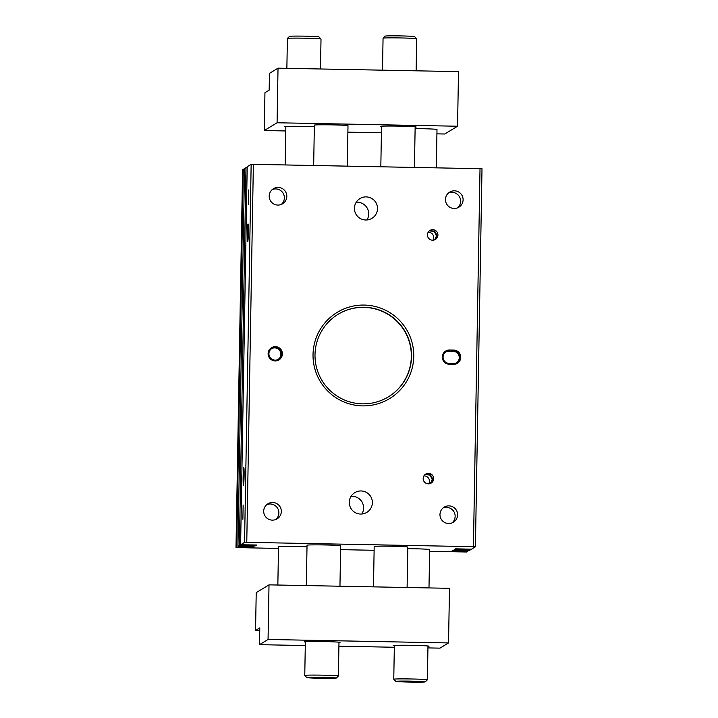 <?xml version="1.0" encoding="UTF-8"?>
<svg xmlns="http://www.w3.org/2000/svg" width="718" height="718" viewBox="0 0 718 718"><rect width="100%" height="100%" fill="white"/><g stroke="black" fill="none" stroke-linecap="round" stroke-linejoin="round"><path stroke-width="1.08" d="M268.056 639.469L448.535 642.933L449.486 588.32L269.008 584.856L256.218 592.628L255.554 630.431L259.781 627.864L259.494 644.674L268.056 639.469L269.008 584.856M427.973 646.406A17.869 0.592 -179 0 0 428.996 646.254A17.869 0.592 -179 0 0 429.023 646.218A17.869 0.592 -179 0 0 411.638 645.329A17.869 0.592 -179 0 0 393.32 645.563A17.869 0.592 -179 0 0 393.302 645.599A17.869 0.592 -179 0 0 394.344 645.814M338.968 642.601A17.869 0.592 -179 0 0 340 642.448A17.869 0.592 -179 0 0 340.027 642.422A17.869 0.592 -179 0 0 322.642 641.524A17.869 0.592 -179 0 0 304.324 641.766A17.869 0.592 -179 0 0 304.297 641.802A17.869 0.592 -179 0 0 305.347 642.018M427.946 647.905L439.972 648.139L448.535 642.933M259.494 644.674L305.285 645.554M338.905 646.191L394.317 647.259M255.554 630.431L259.736 630.512M320.488 68.973L321.009 39.032A16.819 0.556 -179 0 0 321 39.014A16.819 0.556 -179 0 0 305.087 38.198A16.819 0.556 -179 0 0 287.406 38.422A16.819 0.556 -179 0 0 287.397 38.431A16.819 0.556 -179 0 0 287.388 38.449L286.868 68.327M416.126 70.813L416.691 38.781A16.819 0.556 -179 0 0 416.682 38.763A16.819 0.556 -179 0 0 400.761 37.946A16.819 0.556 -179 0 0 383.089 38.162A16.819 0.556 -179 0 0 383.071 38.171A16.819 0.556 -179 0 0 383.062 38.189L382.506 70.167M289.525 36.376A14.71 0.485 1 0 1 289.534 36.367A14.71 0.485 1 0 1 289.542 36.358A14.71 0.485 1 0 1 304.387 36.151A14.71 0.485 1 0 1 318.936 36.878L321 39.014M383.071 38.171L385.207 36.115A14.71 0.485 1 0 1 385.225 36.106A14.71 0.485 1 0 1 385.207 36.115A14.71 0.485 1 0 1 400.061 35.9A14.71 0.485 1 0 1 414.618 36.627L416.682 38.763M248.374 204.226L248.652 189.947L248.374 204.226M242.872 519.285L243.151 505.005L242.872 519.285M247.719 241.616A8.831 0.458 -88.9 0 0 248.338 232.659A8.831 0.458 -88.9 0 0 248.042 223.962A8.831 0.458 -88.9 0 0 248.024 223.971A8.831 0.458 -88.9 0 0 247.405 232.928A8.831 0.458 -88.9 0 0 247.701 241.616A8.831 0.458 -88.9 0 0 247.719 241.616M243.465 485.26A8.831 0.458 -88.9 0 0 244.084 476.303A8.831 0.458 -88.9 0 0 243.788 467.615A8.831 0.458 -88.9 0 0 243.77 467.615A8.831 0.458 -88.9 0 0 243.16 476.572A8.831 0.458 -88.9 0 0 243.447 485.26A8.831 0.458 -88.9 0 0 243.465 485.26M244.56 542.368L251.156 164.296L247.207 166.693L240.611 544.765L244.56 542.368L246.768 542.341L473.422 546.685L475.406 546.793L471.457 549.198L455.616 548.821L454.171 549.701L470.236 549.943L468.791 550.814L452.95 550.446L451.505 551.325L467.562 551.559L466.844 551.998L429.633 551.352M278.485 548.453L235.998 547.574L252.556 547.502L254.001 546.622L237.945 546.389L239.39 545.509L255.222 545.886L256.676 545.007L240.611 544.765M277.848 585.026L278.512 546.739A16.819 0.556 1 0 1 278.539 546.712A16.819 0.556 1 0 1 289.174 546.407A16.819 0.556 1 0 1 307.008 546.838M407.788 548.669A16.819 0.556 1 0 1 429.66 549.584A16.819 0.556 1 0 1 429.633 549.611M306.326 585.574L307.035 545.195A16.819 0.556 1 0 1 307.062 545.168A16.819 0.556 1 0 1 324.294 544.944A16.819 0.556 1 0 1 340.664 545.788A16.819 0.556 1 0 1 340.637 545.815M373.486 586.866L374.186 546.488A16.819 0.556 1 0 1 374.213 546.461A16.819 0.556 1 0 1 391.454 546.227A16.819 0.556 1 0 1 407.815 547.071A16.819 0.556 1 0 1 407.788 547.098M374.123 550.293L340.592 549.647M235.998 547.574L242.594 169.502L244.524 169.08M237.945 546.389L244.542 168.317L247.198 167.465M251.156 164.296L482.002 168.73L475.406 546.793M253.373 164.269L246.768 542.341M465.372 550.679L465.354 551.586M255.24 544.98L255.222 545.886M467.58 550.796L467.562 551.559M465.479 550.688L465.461 551.523M238.825 546.407L238.816 547.17M243.312 169.062L236.716 547.134M245.987 167.438L239.39 545.509M433.672 478.691A5.25 5.241 58.7 0 0 425.693 474.095A5.25 5.241 58.7 0 0 425.81 483.142A5.25 5.241 58.7 0 0 433.672 478.691M437.926 235.046A5.25 5.241 58.7 0 0 429.947 230.451A5.25 5.241 58.7 0 0 430.064 239.498A5.25 5.241 58.7 0 0 437.926 235.046M449.558 349.989L453.758 350.07A7.144 7.135 -121.3 0 1 460.768 357.349A7.144 7.135 -121.3 0 1 453.507 364.349L449.315 364.268A7.144 7.135 -121.3 0 1 442.306 356.99A7.144 7.135 -121.3 0 1 449.558 349.989L449.504 350.86A6.309 6.291 58.7 0 0 443.311 358.794A6.309 6.291 58.7 0 0 449.28 363.461L453.48 363.541A6.309 6.291 58.7 0 0 459.888 357.358A6.309 6.291 58.7 0 0 453.704 350.94L448.876 351.237A6.309 6.291 58.7 0 0 445.815 351.964M282.389 353.92A7.144 7.135 58.7 0 0 275.38 346.65A7.144 7.135 58.7 0 0 268.119 353.651A7.144 7.135 58.7 0 0 275.129 360.93A7.144 7.135 58.7 0 0 282.389 353.92M457.599 514.869A8.831 8.813 58.7 0 0 444.2 507.15A8.831 8.813 58.7 0 0 444.397 522.345A8.831 8.813 58.7 0 0 457.599 514.869M281.321 511.485A8.831 8.813 58.7 0 0 267.922 503.776A8.831 8.813 58.7 0 0 268.119 518.961A8.831 8.813 58.7 0 0 281.321 511.485M286.814 196.427A8.831 8.813 58.7 0 0 273.423 188.708A8.831 8.813 58.7 0 0 273.621 203.903A8.831 8.813 58.7 0 0 286.814 196.427M463.101 199.81A8.831 8.813 58.7 0 0 449.701 192.092A8.831 8.813 58.7 0 0 449.899 207.287A8.831 8.813 58.7 0 0 463.101 199.81M377.506 208.669A11.56 11.542 58.7 0 0 359.96 198.572A11.56 11.542 58.7 0 0 360.221 218.46A11.56 11.542 58.7 0 0 377.506 208.669M372.373 502.726A11.56 11.542 58.7 0 0 354.827 492.629A11.56 11.542 58.7 0 0 355.087 512.517A11.56 11.542 58.7 0 0 372.373 502.726M413.765 356.442A50.448 50.35 -121.3 0 1 362.518 405.885A50.448 50.35 -121.3 0 1 313.03 354.512A50.448 50.35 -121.3 0 1 364.277 305.069A50.448 50.35 -121.3 0 1 413.765 356.442M480.019 168.622L473.422 546.685M470.245 549.171L470.236 549.943M468.145 549.064L468.136 549.898M366.934 219.968A11.56 11.542 58.7 0 0 356.191 202.279M361.809 514.025A11.56 11.542 58.7 0 0 351.066 496.326M468.037 549.064L468.019 549.97M241.499 544.783L241.49 545.545M252.574 546.595L252.556 547.502M430.71 483.322L432.891 479.166L430.414 474.733L425.28 474.383M281.303 204.451A8.831 8.813 58.7 0 0 272.257 189.552M457.581 207.825A8.831 8.813 58.7 0 0 448.544 192.936M434.964 239.677L437.145 235.522L434.668 231.088L429.526 230.738M275.802 519.509A8.831 8.813 58.7 0 0 266.755 504.61M411.549 356.469A48.339 48.25 58.7 0 0 338.187 314.224A48.339 48.25 58.7 0 0 339.264 397.413A48.339 48.25 58.7 0 0 411.549 356.469M452.08 522.892A8.831 8.813 58.7 0 0 443.042 507.994M281.501 353.938A6.309 6.291 58.7 0 0 271.934 348.427A6.309 6.291 58.7 0 0 272.077 359.278A6.309 6.291 58.7 0 0 281.501 353.938M456.549 362.805A6.309 6.291 58.7 0 0 453.076 351.317L448.876 351.237M388.267 396.937A48.339 48.25 58.7 0 0 387.137 313.847A48.339 48.25 58.7 0 0 338.079 314.296M278.162 359.386A6.309 6.291 58.7 0 0 280.882 354.315A6.309 6.291 58.7 0 0 271.628 348.625M425.065 474.553L430.037 475.083L432.227 479.57L430.432 483.447M429.319 230.909L434.291 231.438L436.472 235.926L434.686 239.803M428.718 483.833A5.25 5.241 58.7 0 0 423.907 475.917M432.972 240.189A5.25 5.241 58.7 0 0 428.161 232.264M278.028 68.165L277.076 122.769L264.278 130.541L264.942 92.73L269.169 90.163L269.465 73.362L278.028 68.165L458.506 71.62L457.554 126.233L277.076 122.769M457.554 126.233L444.765 134.006L436.921 133.853M347.288 166.073L347.997 125.704A16.819 0.556 -179 0 0 332.066 124.869A16.819 0.556 -179 0 0 314.367 125.12L313.667 165.427M285.845 126.862A17.869 0.592 1 0 1 284.795 126.646A17.869 0.592 1 0 1 284.822 126.61A17.869 0.592 1 0 1 295.663 126.287A17.869 0.592 1 0 1 314.34 126.709M381.518 126.61A17.869 0.592 1 0 1 380.468 126.386A17.869 0.592 1 0 1 380.495 126.359A17.869 0.592 1 0 1 398.813 126.117A17.869 0.592 1 0 1 416.198 127.014A17.869 0.592 1 0 1 416.171 127.041A17.869 0.592 1 0 1 415.148 127.194M381.411 132.785L347.88 132.148M285.773 130.954L264.278 130.541M436.329 167.779L436.993 129.509A16.819 0.556 -179 0 0 421.071 128.675A16.819 0.556 -179 0 0 415.121 128.594M395.833 681.373A14.71 0.485 -179 0 0 410.391 682.1A14.71 0.485 -179 0 0 425.227 681.894A14.71 0.485 -179 0 0 411.172 681.14A14.71 0.485 -179 0 0 395.851 681.337A14.71 0.485 -179 0 0 395.833 681.373L393.769 679.237A16.819 0.556 1 0 1 393.76 679.219A16.819 0.556 1 0 1 393.787 679.192A16.819 0.556 1 0 1 411.468 678.977A16.819 0.556 1 0 1 427.389 679.811A16.819 0.556 1 0 1 427.381 679.829A16.819 0.556 1 0 1 427.363 679.838M306.837 677.577L304.773 675.441A16.819 0.556 1 0 1 304.764 675.423A16.819 0.556 1 0 1 304.782 675.396A16.819 0.556 1 0 1 322.463 675.171A16.819 0.556 1 0 1 338.384 676.006A16.819 0.556 1 0 1 338.375 676.024A16.819 0.556 1 0 1 338.366 676.042L336.239 678.088A14.71 0.485 -179 0 0 336.239 678.088A14.71 0.485 -179 0 0 322.176 677.343A14.71 0.485 -179 0 0 306.846 677.532A14.71 0.485 -179 0 0 306.837 677.577A14.71 0.485 -179 0 0 321.386 678.304A14.71 0.485 -179 0 0 336.23 678.097M425.227 681.894A14.71 0.485 -179 0 0 425.244 681.885L427.381 679.829L427.973 646.003M449.28 363.461L449.315 364.268M453.758 350.07L453.076 351.317M453.48 363.541L453.507 364.349M285.854 126.467L285.181 164.88M381.527 126.206L380.818 166.711M415.148 126.799L414.439 167.357M407.815 547.071L407.106 587.512M289.534 36.367L287.397 38.431M428.987 587.925L429.66 549.584M393.76 679.219L394.353 645.419M338.384 676.006L338.977 642.206M339.955 586.22L340.664 545.788M304.764 675.423L305.356 641.614"/></g></svg>
